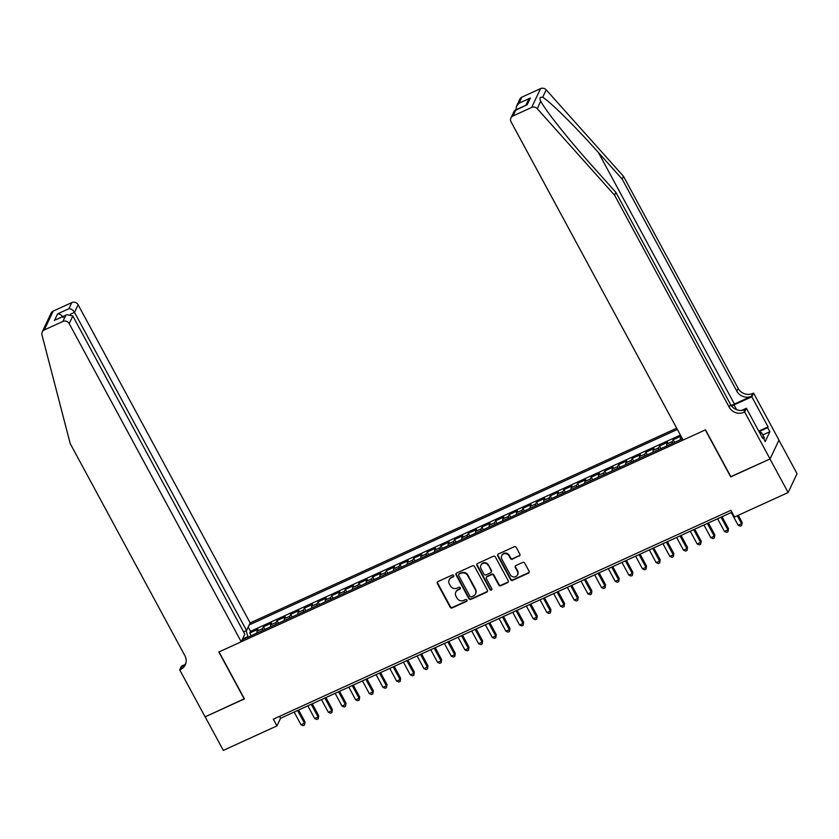 <?xml version="1.0" encoding="UTF-8"?>
<svg xmlns="http://www.w3.org/2000/svg" width="839" height="839" viewBox="0 0 839 839"><rect width="100%" height="100%" fill="white"/><g stroke="black" fill="none" stroke-linecap="round" stroke-linejoin="round"><path stroke-width="1.26" d="M453.658 575.554A1.08 1.007 -154.7 0 0 452.221 575.061L437.968 581.563A1.542 1.437 -154.7 0 0 437.339 583.493L450.165 607.216A1.542 1.437 -154.7 0 0 452.221 607.918L466.463 601.416A1.08 1.007 -154.7 0 0 466.904 600.063A1.08 1.007 -154.7 0 0 465.467 599.57L463.621 600.409A4.919 4.583 -154.7 0 1 457.056 598.155L455.986 596.183A4.919 4.583 -154.7 0 1 458 590.006L459.845 589.156A1.08 1.007 -154.7 0 0 460.275 587.814A1.08 1.007 -154.7 0 0 458.839 587.321L457.003 588.16A4.919 4.583 -154.7 0 1 450.428 585.895L449.358 583.923A4.919 4.583 -154.7 0 1 451.372 577.746L453.217 576.907A1.08 1.007 -154.7 0 0 453.658 575.554M519.215 556.058A1.542 1.437 -154.7 0 0 519.844 554.128L516.247 547.468A1.542 1.437 -154.7 0 0 514.192 546.766L498.376 553.992A1.542 1.437 -154.7 0 0 497.747 555.921L510.573 579.644A1.542 1.437 -154.7 0 0 512.619 580.347L528.444 573.121A1.542 1.437 -154.7 0 0 529.073 571.191L524.721 563.158A1.542 1.437 -154.7 0 0 522.676 562.445L515.901 565.538A1.542 1.437 -154.7 0 0 515.272 567.468L517.432 571.453A4.111 3.838 -154.7 0 1 513.992 576.98A4.111 3.838 -154.7 0 1 510.259 574.725L501.816 559.11A4.111 3.838 -154.7 0 1 505.246 553.593A4.111 3.838 -154.7 0 1 508.99 555.838L510.395 558.438A1.542 1.437 -154.7 0 0 512.44 559.152L519.456 555.544A1.542 1.437 -154.7 0 0 519.991 555.124M730.832 476.657L769.982 458.975L788.136 492.535L797.05 473.689L778.928 440.181M730.717 476.909L705.305 429.914L219.031 651.913L244.443 698.897L205.167 716.831L223.321 750.391L276.933 725.913L280.551 718.278L731.923 512.21M788.136 492.535L734.524 517.013L730.895 510.301L273.304 719.201L276.933 725.913M474.549 566.503A1.542 1.437 -154.7 0 0 472.493 565.801L456.678 573.027A1.542 1.437 -154.7 0 0 456.049 574.956L468.875 598.679A1.542 1.437 -154.7 0 0 470.92 599.382L486.746 592.156A1.542 1.437 -154.7 0 0 487.375 590.226L474.549 566.503M477.527 563.504L493.342 556.288A1.542 1.437 -154.7 0 1 495.398 556.991L508.224 580.714A1.542 1.437 -154.7 0 1 507.595 582.644L500.82 585.727A1.542 1.437 -154.7 0 1 498.775 585.024L493.573 575.407A1.542 1.437 -154.7 0 0 491.518 574.705L487.029 576.75A1.542 1.437 -154.7 0 0 486.4 578.679L491.811 588.695A1.08 1.007 -154.7 0 1 490.909 590.142A1.08 1.007 -154.7 0 1 489.934 589.555L476.898 565.434A1.542 1.437 -154.7 0 1 477.527 563.504M681.006 436.154L673.182 439.73L674.608 442.373M672.228 443.464A6.261 1.772 -114.5 0 1 672.301 441.587L666.837 444.083L667.718 442.226L659.527 445.96L660.954 448.603M658.573 449.694A6.261 1.772 -114.5 0 1 658.646 447.827L653.182 450.323L654.063 448.456L645.862 452.2L647.289 454.843M644.908 455.934A6.261 1.772 -114.5 0 1 644.981 454.056L639.517 456.552L640.398 454.696L632.207 458.44L633.634 461.083M631.253 462.163A6.261 1.772 -114.5 0 1 631.327 460.296L625.863 462.792L626.743 460.926L618.542 464.67L619.979 467.313M617.588 468.403A6.261 1.772 -114.5 0 1 617.661 466.536L612.197 469.022L613.078 467.166L604.888 470.91L606.314 473.553M603.933 474.643A6.261 1.772 -114.5 0 1 604.007 472.766L598.543 475.262L599.424 473.406L591.222 477.139L592.659 479.782M590.278 480.873A6.261 1.772 -114.5 0 1 590.352 479.006L584.888 481.502L585.758 479.635L577.568 483.379L578.994 486.022M576.613 487.113A6.261 1.772 -114.5 0 1 576.687 485.236L571.223 487.732L572.104 485.875L563.913 489.619L565.339 492.262M562.959 493.342A6.261 1.772 -114.5 0 1 563.032 491.476L557.568 493.972L558.449 492.105L550.248 495.849L551.674 498.492M549.293 499.583A6.261 1.772 -114.5 0 1 549.367 497.716L543.903 500.201L544.784 498.345L536.593 502.089L538.019 504.732M535.639 505.812A6.261 1.772 -114.5 0 1 535.712 503.945L530.248 506.441L531.129 504.585L522.928 508.319L524.354 510.961M521.973 512.052A6.261 1.772 -114.5 0 1 522.047 510.185L516.583 512.681L517.464 510.815L509.273 514.559L510.699 517.202M508.319 518.292A6.261 1.772 -114.5 0 1 508.392 516.415L502.928 518.911L503.809 517.055L495.608 520.799L497.045 523.442M494.653 524.522A6.261 1.772 -114.5 0 1 494.727 522.655L489.263 525.151L490.144 523.284L481.953 527.028L483.379 529.671M480.999 530.762A6.261 1.772 -114.5 0 1 481.072 528.895L475.608 531.381L476.489 529.524L468.288 533.268L469.725 535.911M467.344 536.991A6.261 1.772 -114.5 0 1 467.417 535.125L461.953 537.621L462.824 535.764L454.633 539.498L456.059 542.141M453.679 543.232A6.261 1.772 -114.5 0 1 453.752 541.365L448.288 543.861L449.169 541.994L440.978 545.738L442.405 548.381M440.024 549.472A6.261 1.772 -114.5 0 1 440.097 547.594L434.633 550.09L435.514 548.234L427.313 551.978L428.739 554.621M426.359 555.701A6.261 1.772 -114.5 0 1 426.432 553.834L420.968 556.33L421.849 554.464L413.658 558.208L415.085 560.851M412.704 561.941A6.261 1.772 -114.5 0 1 412.778 560.074L407.314 562.56L408.194 560.704L399.993 564.448L401.42 567.091M399.039 568.171A6.261 1.772 -114.5 0 1 399.112 566.304L393.648 568.8L394.529 566.944L386.339 570.677L387.765 573.32M385.384 574.411A6.261 1.772 -114.5 0 1 385.458 572.544L379.994 575.04L380.875 573.173L372.673 576.917L374.11 579.56M371.719 580.651A6.261 1.772 -114.5 0 1 371.792 578.774L366.339 581.27L367.209 579.413L359.019 583.157L360.445 585.8M358.064 586.881A6.261 1.772 -114.5 0 1 358.138 585.014L352.674 587.51L353.555 585.643L345.353 589.387L346.79 592.03M344.409 593.121A6.261 1.772 -114.5 0 1 344.483 591.254L339.019 593.739L339.889 591.883L331.699 595.627L333.125 598.27M330.744 599.35A6.261 1.772 -114.5 0 1 330.818 597.483L325.354 599.979L326.235 598.123L318.044 601.857L319.47 604.5M317.09 605.59A6.261 1.772 -114.5 0 1 317.163 603.723L311.699 606.219L312.58 604.353L304.379 608.097L305.805 610.74M303.424 611.83A6.261 1.772 -114.5 0 1 303.498 609.953L298.034 612.449L298.915 610.593L290.724 614.337L292.15 616.98M289.77 618.06A6.261 1.772 -114.5 0 1 289.843 616.193L284.379 618.689L285.26 616.822L277.059 620.566L278.496 623.209M276.104 624.3A6.261 1.772 -114.5 0 1 276.178 622.423L270.714 624.919L271.595 623.062L263.404 626.806L262.523 628.663A6.261 1.772 65.5 0 0 262.45 630.529M264.83 629.449L263.404 626.806M676.706 428.194L250.148 622.926L78.111 304.746L74.503 312.37L70.434 314.226M677.377 429.442L249.204 624.919M242.167 639.79L682.432 438.797M680.429 435.084L250.546 631.337L249.739 633.036L257.94 629.302L257.059 631.159A6.261 1.772 65.5 0 0 256.986 633.026M276.178 622.423L277.059 620.566M289.843 616.193L290.724 614.337M303.498 609.953L304.379 608.097M317.163 603.723L318.044 601.857M330.818 597.483L331.699 595.627M344.483 591.254L345.353 589.387M358.138 585.014L359.019 583.157M371.792 578.774L372.673 576.917M385.458 572.544L386.339 570.677M399.112 566.304L399.993 564.448M412.778 560.074L413.658 558.208M426.432 553.834L427.313 551.978M440.097 547.594L440.978 545.738M453.752 541.365L454.633 539.498M467.417 535.125L468.288 533.268M481.072 528.895L481.953 527.028M494.727 522.655L495.608 520.799M508.392 516.415L509.273 514.559M522.047 510.185L522.928 508.319M535.712 503.945L536.593 502.089M549.367 497.716L550.248 495.849M563.032 491.476L563.913 489.619M576.687 485.236L577.568 483.379M590.352 479.006L591.222 477.139M604.007 472.766L604.888 470.91M617.661 466.536L618.542 464.67M631.327 460.296L632.207 458.44M644.981 454.056L645.862 452.2M658.646 447.827L659.527 445.96M672.301 441.587L673.182 439.73M681.163 436.448L680.502 437.843A6.261 1.772 65.5 0 0 680.429 439.72M246.194 630.708L247.998 637.126M247.757 636.665L243.834 638.458M279.513 716.37L280.551 718.278M251.176 635.679L249.739 633.036M250.546 631.337L248.218 627.016M244.275 638.836L243.1 637.829M270.714 624.919A6.261 1.772 65.5 0 0 270.64 626.796M284.379 618.689A6.261 1.772 65.5 0 0 284.306 620.556M298.034 612.449A6.261 1.772 65.5 0 0 297.96 614.326M311.699 606.219A6.261 1.772 65.5 0 0 311.626 608.086M325.354 599.979A6.261 1.772 65.5 0 0 325.28 601.846M339.019 593.739A6.261 1.772 65.5 0 0 338.946 595.617M352.674 587.51A6.261 1.772 65.5 0 0 352.6 589.377M366.339 581.27A6.261 1.772 65.5 0 0 366.255 583.147M379.994 575.04A6.261 1.772 65.5 0 0 379.92 576.907M393.648 568.8A6.261 1.772 65.5 0 0 393.575 570.667M407.314 562.56A6.261 1.772 65.5 0 0 407.24 564.437M420.968 556.33A6.261 1.772 65.5 0 0 420.895 558.197M434.633 550.09A6.261 1.772 65.5 0 0 434.56 551.968M448.288 543.861A6.261 1.772 65.5 0 0 448.215 545.728M461.953 537.621A6.261 1.772 65.5 0 0 461.88 539.487M475.608 531.381A6.261 1.772 65.5 0 0 475.535 533.258M489.263 525.151A6.261 1.772 65.5 0 0 489.189 527.018M502.928 518.911A6.261 1.772 65.5 0 0 502.855 520.788M516.583 512.681A6.261 1.772 65.5 0 0 516.509 514.548M530.248 506.441A6.261 1.772 65.5 0 0 530.175 508.308M543.903 500.201A6.261 1.772 65.5 0 0 543.829 502.079M557.568 493.972A6.261 1.772 65.5 0 0 557.495 495.839M571.223 487.732A6.261 1.772 65.5 0 0 571.149 489.609M584.888 481.502A6.261 1.772 65.5 0 0 584.814 483.369M598.543 475.262A6.261 1.772 65.5 0 0 598.469 477.129M612.197 469.022A6.261 1.772 65.5 0 0 612.124 470.899M625.863 462.792A6.261 1.772 65.5 0 0 625.789 464.659M639.517 456.552A6.261 1.772 65.5 0 0 639.444 458.43M653.182 450.323A6.261 1.772 65.5 0 0 653.109 452.19M666.837 444.083A6.261 1.772 65.5 0 0 666.764 445.949M453.773 576.173A1.08 1.007 -154.7 0 1 453.459 576.393L451.613 577.242A4.919 4.583 -154.7 0 0 449.442 579.35L449.201 579.864M455.829 592.114L456.07 591.61A4.919 4.583 -154.7 0 1 458.241 589.492L460.087 588.653A1.08 1.007 -154.7 0 0 460.391 588.422M437.444 581.983A1.542 1.437 -154.7 0 0 437.58 582.99L450.407 606.702A1.542 1.437 -154.7 0 0 452.462 607.415L466.704 600.902A1.08 1.007 -154.7 0 0 467.019 600.682M456.143 573.446A1.542 1.437 -154.7 0 0 456.29 574.442L469.116 598.165A1.542 1.437 -154.7 0 0 471.161 598.868L486.987 591.652A1.542 1.437 -154.7 0 0 487.511 591.233M459.143 574.201A1.08 1.007 -154.7 0 0 458.702 575.544L469.966 596.372A1.08 1.007 -154.7 0 0 471.403 596.865L473.343 595.973A4.919 4.583 -154.7 0 0 475.356 589.796L467.659 575.564A4.919 4.583 -154.7 0 0 461.093 573.31L459.384 573.687A1.08 1.007 -154.7 0 0 458.912 574.149L458.671 574.663M475.514 593.865L475.755 593.351A4.919 4.583 -154.7 0 0 475.598 589.293L475.356 589.796M459.384 573.687L461.335 572.796A4.919 4.583 -154.7 0 1 467.9 575.061L475.598 589.293M486.347 577.41L486.589 576.907A1.542 1.437 -154.7 0 1 487.27 576.246L491.759 574.191A1.542 1.437 -154.7 0 1 493.814 574.893L499.016 584.521A1.542 1.437 -154.7 0 0 501.061 585.223L507.836 582.13A1.542 1.437 -154.7 0 0 508.361 581.71M476.992 563.923A1.542 1.437 -154.7 0 0 477.139 564.93L490.175 589.041A1.08 1.007 -154.7 0 0 491.927 589.314M488.172 565.423A4.111 3.838 -154.7 0 0 480.873 565.308A4.111 3.838 -154.7 0 0 480.999 568.695L483.977 574.201A1.542 1.437 -154.7 0 0 486.022 574.904L490.521 572.859A1.542 1.437 -154.7 0 0 491.151 570.929L488.413 564.909A4.111 3.838 -154.7 0 0 481.114 564.794L480.873 565.308M491.193 572.198L491.434 571.684A1.542 1.437 -154.7 0 0 491.392 570.415L491.151 570.929M488.413 564.909L491.392 570.415M501.68 555.722L501.921 555.208A4.111 3.838 -154.7 0 1 509.231 555.334L510.636 557.935A1.542 1.437 -154.7 0 0 512.681 558.638L519.456 555.544M517.558 574.851L517.799 574.337A4.111 3.838 -154.7 0 0 517.673 570.95L517.432 571.453M515.377 565.958A1.542 1.437 -154.7 0 0 515.513 566.965L517.673 570.95M497.842 554.411A1.542 1.437 -154.7 0 0 497.988 555.408L510.815 579.13A1.542 1.437 -154.7 0 0 512.86 579.833L528.685 572.618A1.542 1.437 -154.7 0 0 529.21 572.198M294.153 712.059L301.033 724.781L304.452 723.228L305.05 721.949L298.611 710.025M305.05 721.949L304.557 725.053L304.452 723.228L297.572 710.497M304.557 725.053L303.183 725.683L301.033 724.781M759.253 432.033L761.56 432.662L764.465 438.031L763.679 438.703M761.56 432.662L760.207 433.805M243.604 631.882L246.551 630.54L74.503 312.37C72.983 309.958 71.126 308.731 68.955 308.679L71.829 302.596L53.193 311.101L44.268 329.958A4.698 4.384 -154.7 0 0 41.95 334.834L70.235 443.642L184.926 655.762A10.959 10.225 25.3 0 1 185.272 664.813A10.959 10.225 25.3 0 1 180.448 669.532L179.693 669.868L205.104 716.863L244.359 698.74M246.551 630.54L250.148 622.926M244.233 698.992L218.832 652.008L241.233 641.783L69.197 323.602A4.698 4.384 -154.7 0 0 62.915 321.442L44.268 329.958M179.693 669.868L181.444 666.176L184.737 664.677M241.233 641.783L244.831 634.158L72.794 315.978L69.197 323.602M42.202 331.971L51.116 313.125A4.698 4.384 25.3 0 1 53.193 311.101M71.829 302.596A4.698 4.384 25.3 0 1 78.111 304.746M185.818 663.366A10.959 10.225 25.3 0 1 181.769 666.743L180.448 669.532M62.915 321.442L65.799 315.349L66.973 314.677L72.794 315.978M65.799 315.349L55.636 319.848L66.973 314.677M54.462 320.529L57.618 313.859C59.789 313.901 61.646 315.139 63.166 317.541M521.91 97.125L519.026 103.207L516.52 106.175L519.844 99.138A4.698 4.384 25.3 0 1 521.91 97.125L540.557 88.609A4.698 4.384 25.3 0 1 546.189 89.857L623.482 176.295L622.16 179.085L736.852 391.205A10.959 10.225 -154.7 0 0 751.492 396.239L734.419 404.031A20.388 4.541 -28.4 0 0 731.241 405.562M622.16 179.085L598.459 152.583C575.869 127.109 549.524 101.016 542.665 97.314C539.802 96.894 539.183 98.205 540.798 101.246C545.203 110.15 569.471 140.658 592.177 165.849L615.878 192.362L730.57 404.482A10.959 10.225 -154.7 0 0 745.221 409.505L743.899 412.295L744.644 411.959L770.055 458.943L730.916 476.814L705.515 429.82L683.114 440.045L511.077 121.865A4.698 4.384 -154.7 0 1 512.996 115.971L531.643 107.455L540.557 88.609M540.704 101.089L537.275 108.703L614.557 195.151L729.248 407.261A10.959 10.225 -154.7 0 0 743.899 412.295M623.482 176.295L738.173 388.415A10.959 10.225 -154.7 0 0 752.814 393.449L753.569 393.103L778.97 440.097L770.055 458.943M615.878 192.362L614.557 195.151M758.76 431.131L768.073 426.873L767.695 427.691L759.033 431.645M762.378 437.822L763.039 437.518L765.22 441.545L769.866 431.718L767.695 427.691M763.039 437.518L762.651 438.336L746.395 408.257L744.644 411.959M753.569 393.103L751.817 396.795L733.989 404.933A17.609 3.922 -28.4 0 0 731.618 406.076M768.073 426.873L751.817 396.795M741.634 410.439L746.395 408.257M537.275 108.703A4.698 4.384 -154.7 0 0 531.643 107.455M769.866 431.718L762.798 434.948M516.52 106.175L516.027 109.668M519.026 103.207L530.363 98.037L527.857 100.995L525.875 105.179M530.363 98.037L527.207 104.707L514.255 110.958L510.93 117.995M527.207 104.707L515.146 110.077M307.819 705.819L314.698 718.551L318.107 716.988L318.715 715.719L312.265 703.795M318.715 715.719L318.212 718.824L318.107 716.988L311.227 704.267M318.212 718.824L316.848 719.442L314.698 718.551M321.473 699.59L328.353 712.311L331.772 710.748L332.37 709.479L325.931 697.555M332.37 709.479L331.866 712.584L331.772 710.748L324.892 698.027M331.866 712.584L330.503 713.202L328.353 712.311M335.139 693.35L342.018 706.071L345.427 704.519L346.035 703.239L339.585 691.326M346.035 703.239L345.532 706.344L345.427 704.519L338.547 691.797M345.532 706.344L344.168 706.973L342.018 706.071M348.793 687.12L355.673 699.841L359.092 698.279L359.69 697.01L353.25 685.085M359.69 697.01L359.186 700.114L359.092 698.279L352.212 685.557M359.186 700.114L357.823 700.733L355.673 699.841M362.458 680.88L369.338 693.601L372.747 692.049L373.355 690.77L366.905 678.845M373.355 690.77L372.852 693.874L372.747 692.049L365.867 679.317M372.852 693.874L371.478 694.503L369.338 693.601M376.113 674.64L382.993 687.372L386.412 685.809L387.01 684.54L380.56 672.616M387.01 684.54L386.506 687.644L386.412 685.809L379.532 673.088M386.506 687.644L385.143 688.263L382.993 687.372M389.778 668.41L396.648 681.132L400.067 679.569L400.675 678.3L394.225 666.376M400.675 678.3L400.172 681.404L400.067 679.569L393.187 666.848M400.172 681.404L398.798 682.023L396.648 681.132M403.433 662.17L410.313 674.892L413.732 673.339L414.33 672.06L407.88 660.146M414.33 672.06L413.826 675.164L413.732 673.339L406.852 660.618M413.826 675.164L412.463 675.794L410.313 674.892M417.088 655.941L423.968 668.662L427.387 667.099L427.984 665.83L421.545 653.906M427.984 665.83L427.491 668.935L427.387 667.099L420.507 654.378M427.491 668.935L426.118 669.553L423.968 668.662M430.753 649.701L437.633 662.422L441.041 660.87L441.65 659.59L435.2 647.666M441.65 659.59L441.146 662.695L441.041 660.87L434.162 648.138M441.146 662.695L439.783 663.324L437.633 662.422M444.408 643.461L451.288 656.192L454.707 654.63L455.304 653.361L448.865 641.436M455.304 653.361L454.801 656.465L454.707 654.63L447.827 641.908M454.801 656.465L453.438 657.084L451.288 656.192M458.073 637.231L464.953 649.952L468.361 648.39L468.97 647.121L462.52 635.196M468.97 647.121L468.466 650.225L468.361 648.39L461.481 635.668M468.466 650.225L467.103 650.844L464.953 649.952M471.728 630.991L478.608 643.712L482.026 642.16L482.624 640.881L476.185 628.967M482.624 640.881L482.121 643.985L482.026 642.16L475.147 629.439M482.121 643.985L480.757 644.614L478.608 643.712M485.393 624.761L492.273 637.483L495.681 635.92L496.289 634.651L489.84 622.727M496.289 634.651L495.786 637.755L495.681 635.92L488.801 623.199M495.786 637.755L494.412 638.374L492.273 637.483M499.048 618.521L505.927 631.243L509.346 629.69L509.944 628.411L503.494 616.487M509.944 628.411L509.441 631.515L509.346 629.69L502.467 616.959M509.441 631.515L508.077 632.145L505.927 631.243M512.713 612.281L519.582 625.013L523.001 623.45L523.609 622.181L517.16 610.257M523.609 622.181L523.106 625.286L523.001 623.45L516.121 610.729M523.106 625.286L521.732 625.904L519.582 625.013M526.368 606.052L533.247 618.773L536.666 617.21L537.264 615.941L530.814 604.017M537.264 615.941L536.761 619.046L536.666 617.21L529.787 604.489M536.761 619.046L535.397 619.664L533.247 618.773M540.022 599.812L546.902 612.533L550.321 610.981L550.919 609.701L544.48 597.788M550.919 609.701L550.415 612.806L550.321 610.981L543.441 598.259M550.415 612.806L549.052 613.435L546.902 612.533M553.688 593.582L560.567 606.303L563.976 604.741L564.584 603.472L558.134 591.547M564.584 603.472L564.081 606.576L563.976 604.741L557.096 592.019M564.081 606.576L562.717 607.195L560.567 606.303M567.342 587.342L574.222 600.063L577.641 598.511L578.239 597.232L571.799 585.307M578.239 597.232L577.735 600.336L577.641 598.511L570.761 585.779M577.735 600.336L576.372 600.965L574.222 600.063M581.008 581.112L587.887 593.834L591.296 592.271L591.904 591.002L585.454 579.078M591.904 591.002L591.401 594.106L591.296 592.271L584.416 579.55M591.401 594.106L590.037 594.725L587.887 593.834M594.662 574.872L601.542 587.594L604.961 586.031L605.559 584.762L599.119 572.838M605.559 584.762L605.055 587.866L604.961 586.031L598.081 573.31M605.055 587.866L603.692 588.485L601.542 587.594M608.327 568.632L615.207 581.354L618.616 579.801L619.224 578.522L612.774 566.608M619.224 578.522L618.721 581.626L618.616 579.801L611.736 567.08M618.721 581.626L617.347 582.256L615.207 581.354M621.982 562.403L628.862 575.124L632.281 573.561L632.879 572.292L626.429 560.368M632.879 572.292L632.375 575.397L632.281 573.561L625.401 560.84M632.375 575.397L631.012 576.015L628.862 575.124M635.637 556.163L642.517 568.884L645.936 567.332L646.533 566.052L640.094 554.128M646.533 566.052L646.04 569.157L645.936 567.332L639.056 554.6M646.04 569.157L644.667 569.786L642.517 568.884M649.302 549.933L656.182 562.654L659.59 561.092L660.199 559.823L653.749 547.898M660.199 559.823L659.695 562.927L659.59 561.092L652.721 548.37M659.695 562.927L658.332 563.546L656.182 562.654M662.957 543.693L669.837 556.414L673.256 554.852L673.853 553.583L667.414 541.658M673.853 553.583L673.35 556.687L673.256 554.852L666.376 542.13M673.35 556.687L671.987 557.306L669.837 556.414M676.622 537.453L683.502 550.174L686.91 548.622L687.519 547.343L681.069 535.429M687.519 547.343L687.015 550.447L686.91 548.622L680.03 535.901M687.015 550.447L685.652 551.076L683.502 550.174M690.277 531.223L697.157 543.945L700.575 542.382L701.173 541.113L694.734 529.189M701.173 541.113L700.67 544.217L700.575 542.382L693.696 529.661M700.67 544.217L699.307 544.836L697.157 543.945M703.942 524.983L710.822 537.705L714.23 536.152L714.838 534.873L708.389 522.949M714.838 534.873L714.335 537.977L714.23 536.152L707.35 523.421M714.335 537.977L712.972 538.607L710.822 537.705M717.597 518.754L724.476 531.475L727.895 529.912L728.493 528.643L722.043 516.719M728.493 528.643L727.99 531.748L727.895 529.912L721.016 517.191M727.99 531.748L726.626 532.366L724.476 531.475M731.262 512.514L738.142 525.235L741.55 523.672L742.158 522.403L738.31 515.282M742.158 522.403L741.655 525.508L741.55 523.672L737.271 515.754M741.655 525.508L740.281 526.126L738.142 525.235M262.523 628.663L257.059 631.159M681.635 437.329L680.502 437.843M57.618 313.859L68.955 308.679M598.459 152.583L734.419 404.031M730.57 404.482L729.248 407.261M736.852 391.205L738.173 388.415M515.87 109.878L512.996 115.971M546.189 89.857L542.665 97.314M751.492 396.239L752.814 393.449M736.569 409.694L733.989 404.933"/></g></svg>
